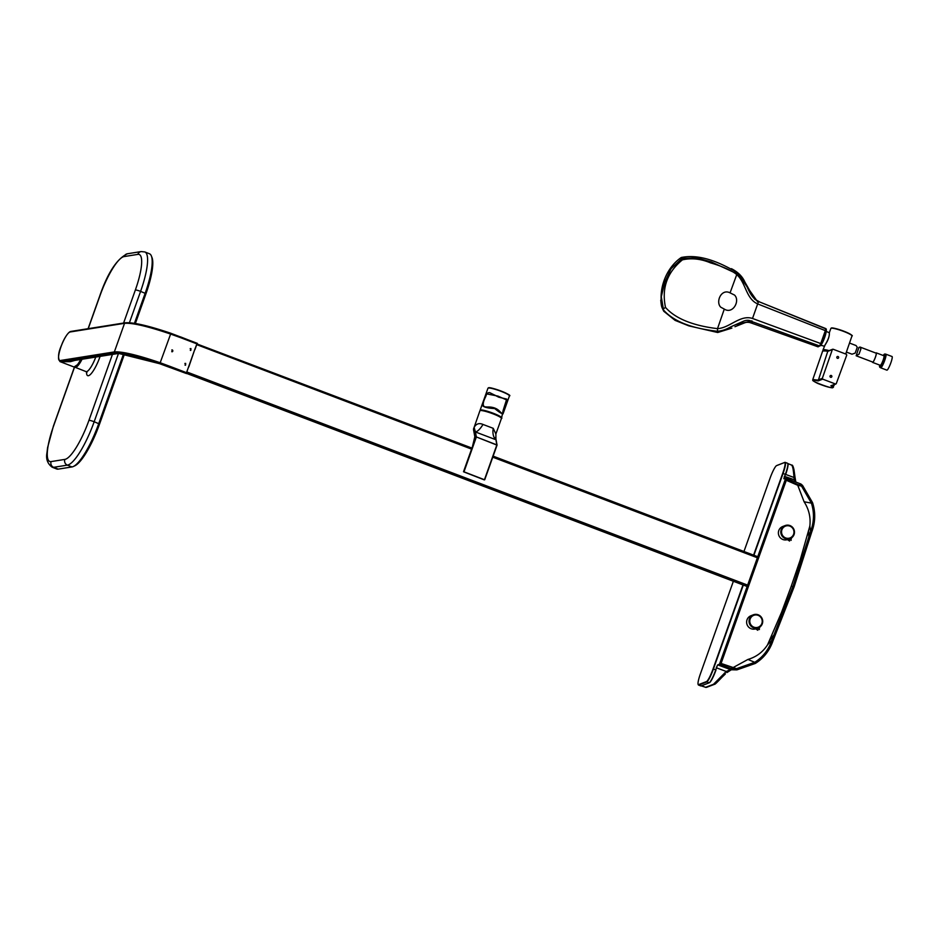 <?xml version="1.0" encoding="UTF-8"?>
<svg xmlns="http://www.w3.org/2000/svg" width="939" height="939" viewBox="0 0 939 939"><rect width="100%" height="100%" fill="white"/><g stroke="black" fill="none" stroke-linecap="round" stroke-linejoin="round"><path stroke-width="1.41" d="M747.021 619.799A6.972 6.819 -111.2 0 1 750.942 615.738L753.36 614.799A6.972 6.819 -111.2 0 1 762.327 623.719C763.02 616.958 760.027 613.989 753.36 614.799A6.972 6.819 -111.2 0 0 751.118 626.219A6.972 6.819 -111.2 0 0 758.395 627.804L755.977 628.743A6.972 6.819 -111.2 0 1 747.021 619.799M756.482 628.52L755.578 628.743M759.897 626.982L759.193 628.848L757.573 629.564L756.599 628.813A7.289 7.136 -111.2 0 0 757.926 627.98M778.783 530.57A6.972 6.819 -111.2 0 1 782.703 526.521L785.121 525.582A6.972 6.819 -111.2 0 1 794.089 534.502A6.972 6.819 -111.2 0 1 782.88 537.002A6.972 6.819 -111.2 0 1 785.121 525.582C791.788 524.76 794.781 527.741 794.089 534.514L790.157 538.575L787.739 539.514A6.972 6.819 -111.2 0 1 778.783 530.57M788.232 539.303L787.34 539.526M791.659 537.765L790.955 539.632L789.335 540.348L788.361 539.596A7.289 7.136 -111.2 0 0 789.676 538.763M495.874 434.041L495.945 439.757L475.416 431.952L474.125 427.409C476.155 423.747 479.101 422.761 482.986 424.44L493.245 428.337L495.874 434.041L501.438 418.442A11.432 1.549 -160.4 0 0 492.024 413.453A11.432 1.549 -160.4 0 0 480.111 410.601A11.432 1.549 -160.4 0 0 479.899 410.777L473.643 428.759A224.409 34.426 -69.2 0 0 473.69 428.959C473.655 433.9 477.247 432.597 472.47 446.577L463.537 471.66L484.641 479.806M503.14 410.39L506.731 399.087L498.715 397.185L489.806 392.655C487.869 392.349 486.531 393.641 485.768 396.516C482.787 402.35 482.446 405.789 484.747 406.833L487.341 406.998C492.329 406.833 496.238 408.066 499.09 410.707L501.684 413.277C502.529 413.993 503.011 413.031 503.14 410.39L501.626 417.843A11.409 1.538 19.6 0 1 501.414 418.019M503.21 412.972C503.198 414.674 500.358 413.195 494.7 408.559C487.2 408.195 483.022 406.998 482.141 404.967L486.12 393.781L497.999 396.105L507.799 400.483L503.492 410.918M485.768 396.516L485.181 396.023L480.134 410.19A11.409 1.538 19.6 0 1 480.345 410.014A11.409 1.538 19.6 0 1 492.224 412.867A11.409 1.538 19.6 0 1 501.626 417.843M506.731 399.087C501.684 398.171 496.05 396.035 489.806 392.655M463.702 471.848L484.242 479.864M463.514 471.742L472.47 446.577M473.561 429.874A1.901 1.819 -10.4 0 1 473.538 429.769L473.538 429.769A1.901 1.819 -10.4 0 1 473.643 428.759L474.125 427.409L476.284 437.21L464.007 471.707M473.585 430.05L473.69 428.959M472.434 446.647L474.829 436.741L473.573 429.968M463.655 471.624L476.355 436.952L475.416 431.952A11.432 4.132 118.6 0 0 482.986 424.44M484.524 479.512L496.813 445.016L495.945 439.757A11.432 7.136 101.6 0 1 493.245 428.337M484.747 479.688L497.048 445.145L476.355 436.952L497.06 444.98L484.759 479.653M188.774 366.973L194.784 349.437L186.309 373.276M172.154 351.773A0.951 0.916 81 0 0 171.837 349.907M171.767 351.714L172.4 349.93L172.248 351.761M185.194 365.201A0.951 0.916 81 0 0 184.889 363.428M185.042 365.154L185.652 363.381L185.511 365.212M190.464 350.388A0.951 0.916 81 0 0 190.171 348.615M190.312 350.341L190.946 348.569L190.781 350.4M74.956 360.376L70.425 361.679L60.671 361.703A16.139 3.838 111.5 0 1 60.119 361.656A16.139 3.838 111.5 0 1 60.084 361.644L60.049 361.632A16.139 3.838 -68.5 0 0 60.53 361.656L62.044 361.726M169.407 367.266L169.947 366.351L169.407 367.266L159.83 363.745L170.616 334.061C147.681 326.291 132.317 322.711 124.547 323.321L114.358 351.914C122.117 351.362 137.458 355.001 160.381 362.818L170.534 366.574L169.994 367.489L186.509 373.569L186.908 372.83L170.534 366.574L169.466 367.302M197.178 343.991L180.804 337.735L180.851 337.007L180.804 337.735L170.616 334.061L170.652 333.333L170.616 334.061M170.053 367.513L186.485 373.546L186.908 372.83M197.706 344.226L471.906 448.067M160.381 362.818L159.83 363.745L116.612 352.923L61.446 361.574L70.425 361.679M120.274 353.134L70.613 361.069M58.23 469.124L53.64 467.317A44.438 10.587 111.5 0 1 52.114 467.176L56.704 468.995A44.438 10.587 -68.5 0 0 58.23 469.124L71.963 466.941A44.438 10.587 -68.5 0 0 73.348 466.495A44.438 10.587 -68.5 0 0 98.759 423.548L123.655 353.627M134.453 323.321L145.181 293.191A44.438 10.587 -68.5 0 0 151.379 255.971A44.438 10.587 -68.5 0 0 149.454 253.765L144.864 251.957A44.438 10.587 111.5 0 1 140.592 291.383L129.429 322.711M151.379 255.971L152.001 257.544A43.171 10.282 111.5 0 1 145.979 293.696L135.38 323.474M124.582 353.78L99.557 424.052A43.171 10.282 111.5 0 1 74.874 465.779L73.348 466.495M753.583 555.149L782.703 473.362A12.571 1.925 -69.2 0 0 784.476 462.563L776.612 465.615A12.571 1.925 -69.2 0 0 776.565 465.627A12.571 1.925 -69.2 0 0 770.039 478.268L743.97 551.486M733.371 581.253L700.412 673.815A12.571 1.925 -69.2 0 0 698.111 684.39A12.571 1.925 -69.2 0 0 698.628 684.613L706.492 681.573A12.571 1.925 -69.2 0 0 713.065 668.908L742.984 584.903M776.917 465.474A12.888 1.972 110.8 0 1 776.964 465.451A12.888 1.972 110.8 0 1 777.011 465.427L784.875 462.375A12.888 1.972 110.8 0 1 785.168 462.364A12.888 1.972 110.8 0 1 783.056 473.456L753.911 555.278M743.324 585.032L713.417 668.991A12.888 1.972 110.8 0 1 706.68 681.972L698.816 685.024A12.888 1.972 110.8 0 1 698.522 685.047A12.888 1.972 110.8 0 1 698.287 684.789L698.111 684.39M783.854 478.667L785.403 474.348A12.888 1.972 -69.2 0 0 787.751 463.502A12.888 1.972 -69.2 0 0 787.516 463.256L785.168 462.364M787.751 463.502L787.927 463.913A12.571 1.925 110.8 0 1 785.638 474.453M698.522 685.047L700.87 685.94A12.888 1.972 -69.2 0 0 701.163 685.916L709.027 682.864A12.888 1.972 -69.2 0 0 709.074 682.853A12.888 1.972 -69.2 0 0 715.764 669.883L715.999 670.023A12.571 1.925 110.8 0 1 709.473 682.665A12.571 1.925 110.8 0 1 709.426 682.676L709.121 682.817M713.065 668.908L715.764 669.883L717.455 665.152M741.552 323.908C748.97 321.349 747.08 321.748 751.939 323.239L818.045 346.843L821.05 345.247L826.144 331.537L825.733 328.58L825.041 328.392L825.733 328.58L825.346 330.634L757.679 303.919C745.824 298.743 745.883 282.463 736.739 274.634C731.821 270.092 718.488 265.091 710.612 262.908C700.964 258.835 691.562 257.814 682.418 259.845C667.136 272.392 661.49 288.25 665.493 307.393C677.336 320.997 699.332 326.479 717.513 328.638C729.803 327.993 740.096 314.436 752.503 318.462L820.745 343.557L819.547 345.939L817.787 346.632M751.951 320.88L735.789 324.589M720.765 307.206C715.365 301.982 721.316 288.261 730.061 292.862L734.521 295.057C740.437 300.668 732.854 314.659 724.286 309.084L720.765 307.206M752.503 318.462L757.679 303.919M825.346 330.634L826.144 331.537L825.346 330.634L820.745 343.557L821.813 343.721L820.745 343.557M665.493 307.393L662.828 309.271C675.763 324.284 698.346 329.026 717.549 331.314C726.117 330.293 728.312 327.699 734.603 325.14L742.96 321.443C746.317 319.894 749.216 319.917 751.669 321.502L752.174 323.216C745.108 320.68 742.362 323.967 734.967 326.725L745.402 322.535M826.285 329.037L758.747 301.607C747.421 296.313 747.444 280.632 738.23 273.202C721.715 263.401 700.952 253.518 681.268 257.497L682.418 259.845M736.739 274.634L730.061 292.862L736.739 274.634L738.23 273.202M717.513 328.638L724.286 309.084L717.513 328.638L717.549 331.314M758.231 302.663L738.394 274.411L711.304 261.934L696.832 257.849L681.937 258.471L671.08 268.718L664.777 282.252L661.302 296.736L663.732 311.232L675.094 320.375L688.874 325.88L717.713 332.512L731.892 328.098M681.268 257.497C665.481 268.19 657.265 291.266 662.828 309.271M859.995 347.043L876.134 353.181A4.765 0.728 110.8 0 1 875.348 357.278A4.765 0.728 110.8 0 1 872.742 362.078L856.157 355.775L858.915 347.442L859.995 347.043L860.887 348.979L859.044 354.144L856.157 355.775M875.864 353.076A5.106 0.786 110.8 0 1 876.251 352.853A5.106 0.786 110.8 0 1 875.406 357.254A5.106 0.786 110.8 0 1 872.624 362.407A5.106 0.786 110.8 0 1 872.484 361.973M876.251 352.853L883.951 355.775A5.106 0.786 110.8 0 1 883.106 360.177A5.106 0.786 110.8 0 1 880.312 365.33L872.624 362.407M880.571 367.63A7.289 1.115 -69.2 0 0 880.712 367.806L886.874 370.154A7.289 1.115 -69.2 0 0 890.853 362.806A7.289 1.115 -69.2 0 0 892.05 356.527L885.888 354.191A7.289 1.115 -69.2 0 0 885.677 354.226M880.712 367.806A7.289 1.115 -69.2 0 0 884.691 360.459A7.289 1.115 -69.2 0 0 885.888 354.191M879.878 367.372L880.759 367.701A7.172 1.103 -69.2 0 0 884.667 360.47A7.172 1.103 -69.2 0 0 885.853 354.296L884.972 353.956A7.172 1.103 110.8 0 1 883.799 360.13A7.172 1.103 110.8 0 1 879.878 367.372L879.655 365.083A6.855 1.056 -69.2 0 0 880.442 366.386A6.855 1.056 -69.2 0 0 883.435 360.048A6.855 1.056 -69.2 0 0 884.761 354.66A6.855 1.056 -69.2 0 0 883.294 355.529L884.972 353.956M846.391 352.066L852.002 354.191L855.171 353.099L857.248 347.254L856.051 345.54L849.49 343.052M828.491 351.033L827.752 351.386A11.35 1.538 -160.4 0 0 822.904 350.752A11.35 1.538 -160.4 0 0 822.693 350.94L828.409 351.01M836.273 383.628L835.487 384.004L836.273 383.628L846.755 355.095L846.379 354.273L833.128 349.238L827.752 351.386L818.104 380.929C797.857 376.457 842.647 393.488 830.886 385.788L835.487 384.004L822.705 379.145L818.104 380.929M833.128 349.238L832.33 349.613L822.341 378.335L822.705 379.145M837.424 358.299A0.951 0.939 70.7 0 0 838.668 357.43A0.951 0.939 70.7 0 0 837.424 356.515A0.951 0.939 70.7 0 0 837.424 358.299M838.046 358.311A0.951 0.939 70.7 0 0 838.046 356.527A0.951 0.939 70.7 0 0 837.412 356.515M830.628 377.278A0.951 0.939 70.7 0 0 831.884 376.398A0.951 0.939 70.7 0 0 830.639 375.483A0.951 0.939 70.7 0 0 830.628 377.278M831.261 377.29A0.951 0.939 70.7 0 0 831.261 375.506A0.951 0.939 70.7 0 0 830.628 375.494M822.693 350.94L812.787 379.544L817.787 380.095L822.341 378.335M830.886 385.788L831.719 385.401L833.48 387.15M825.205 344.73L825.123 344.813C831.414 334.589 828.55 332.242 829.489 332.218L829.372 332.922C829.419 336.667 827.998 340.657 825.088 344.918L823.01 349.895A11.409 1.538 19.6 0 1 823.221 349.719A11.409 1.538 19.6 0 1 829.114 350.623M845.71 354.026L851.966 335.962A11.198 1.514 -160.4 0 0 842.741 331.068A11.198 1.514 -160.4 0 0 831.074 328.274A11.198 1.514 -160.4 0 0 830.862 328.45L829.489 332.218M753.724 571.569L721.082 663.439L736.516 668.674L754.733 662.312C762.891 657.147 768.595 649.788 771.858 640.245L792.927 586.476L810.603 531.415C814.113 521.99 814.383 512.565 811.413 503.14L801.53 486.097L786.495 479.747L753.724 571.569M735.19 668.662L732.784 667.746L747.949 659.448C756.318 656.96 762.855 652.077 767.574 644.788L781.588 612.251L791.19 586.37L800.122 560.231L809.841 526.075C810.827 517.366 808.913 509.255 804.101 501.766L797.751 485.287L785.767 480.04M719.485 664.19L785.743 478.104L800.955 484.043L802.587 485.451L812.564 502.67C815.651 512.377 815.404 522.072 811.812 531.767L794.101 586.922L772.997 640.774C769.675 650.539 763.783 658.086 755.32 663.439L736.915 669.871L734.791 669.847L719.485 664.19L717.736 664.871L716.234 667.746M734.791 669.847L731.211 669.765A2.019 1.667 -143.9 0 1 730.542 669.624L734.791 669.847M784.394 476.331L783.995 478.784L785.743 478.104M701.82 686.057L705.635 687.301L713.487 684.296L726.246 671.467L730.542 669.624L717.736 664.871M701.01 685.658L705.635 687.301A1.561 1.538 -110.8 0 0 706.68 687.289L714.591 684.285A1.655 1.62 -110.4 0 1 713.487 684.296M794.852 481.66L794.018 477.845C793.467 469.805 792.645 465.58 791.518 465.181M731.023 669.753L726.892 672.582L726.246 671.467L716.492 667.84M725.131 674.167A1.315 0.587 -158 0 0 725.225 674.108L715.377 683.651M788.279 463.737L791.847 465.181C792.41 464.746 793.115 466.178 793.936 469.477L795.427 480.122L784.652 476.437M732.502 669.401L731.246 669.66L732.502 669.401M714.591 684.285C715.26 684.672 722.279 676.62 725.225 674.108L725.225 674.108A1.315 0.587 -158 0 0 724.497 673.052M795.838 482.047L795.122 477.904L785.145 474.254M731.634 667.887L732.784 667.746M800.521 485.228L796.965 484.418M810.603 531.415L809.841 526.075M795.955 577.555L800.122 560.231M792.927 586.476L791.19 586.37M789.64 595.291L781.588 612.251M771.858 640.245L767.574 644.788M761.858 623.484A6.338 6.197 68.8 0 0 758.102 615.338A6.338 6.197 68.8 0 0 750.155 619.036A6.338 6.197 68.8 0 0 753.9 627.17A6.338 6.197 68.8 0 0 761.858 623.484M757.808 630.257L755.672 628.848M759.51 627.24L757.738 629.247M759.428 629.553L758.958 628.719M762.315 623.754A6.972 6.819 -111.2 0 1 758.395 627.804L762.327 623.742M793.608 534.256A6.338 6.197 68.8 0 0 789.863 526.122A6.338 6.197 68.8 0 0 781.905 529.807A6.338 6.197 68.8 0 0 785.661 537.941A6.338 6.197 68.8 0 0 793.608 534.256M789.57 541.04L787.434 539.632M791.272 538.024L789.499 540.031M791.19 540.336L790.72 539.502M186.767 371.95L747.597 585.114M480.51 410.413A11.104 1.502 19.6 0 1 491.919 413.125A11.104 1.502 19.6 0 1 501.25 417.984M488.151 388.089A11.409 1.538 -160.4 0 0 487.94 388.265L488.327 387.901C489.571 386.152 513.387 395.378 509.431 395.918A11.409 1.538 -160.4 0 0 500.041 390.941A11.409 1.538 -160.4 0 0 488.151 388.089M488.55 387.901A11.08 1.502 19.6 0 1 499.924 390.612A11.08 1.502 19.6 0 1 509.243 395.46M471.542 449.1L196.721 344.636L194.925 349.66M757.35 557.754L492.764 457.176M194.784 349.437L196.932 343.897M80.719 359.461A15.998 3.815 -68.5 0 1 74.557 367.043A15.998 3.815 -68.5 0 1 74.017 366.996L77.702 364.543L80.883 359.437A15.81 3.768 111.5 0 1 75.19 366.809M125.169 322.793L124.652 322.875A0.822 0.798 81 0 0 124.03 323.392L70.167 331.972A15.317 3.65 -68.5 0 0 60.941 346.925A15.317 3.65 -68.5 0 0 59.99 360.564L114.358 351.914L115.133 353.029L118.373 352.97M124.641 322.875L70.789 331.444A0.822 0.798 81 0 0 70.167 331.972M197.213 343.428L180.981 337.054M113.842 351.996A0.822 0.798 81 0 0 114.617 353.111M180.265 336.784L180.218 337.512L180.265 336.784M59.99 360.564A0.822 0.798 -99 0 0 60.53 361.656A1.901 1.831 -99 0 1 60.671 361.703M82.045 359.25A15.869 3.779 111.5 0 1 75.636 367.337A15.869 3.779 111.5 0 1 75.097 367.29L74.651 367.043M100.097 356.374A19.05 4.531 111.5 0 1 88.348 375.729A19.05 4.531 111.5 0 1 86.529 371.891M75.097 367.29L85.989 371.586A15.869 3.779 -68.5 0 0 86.541 371.633A15.869 3.779 -68.5 0 0 95.766 357.066M71.963 466.941L67.385 465.134L53.64 467.317A4.449 4.272 81 0 1 51.105 461.589L64.838 459.406A39.99 9.519 -68.5 0 0 88.947 420.355L112.434 354.414M99.557 424.052L94.17 421.74A44.438 10.587 111.5 0 1 67.385 465.134A4.449 4.272 -99 0 1 64.838 459.406M145.979 293.696L140.592 291.383A4.449 0.599 -160.4 0 0 135.369 289.987A39.99 9.519 -68.5 0 0 137.845 254.375L124.112 256.57A39.99 9.519 -68.5 0 0 100.004 295.621L88.231 328.673M118.49 353.451L94.17 421.74A4.449 0.599 -160.4 0 0 88.947 420.355M74.568 367.055L53.582 425.977A39.99 9.519 -68.5 0 0 51.105 461.589M123.596 323.039L135.369 289.987M124.112 256.57A4.449 4.272 -99 0 1 127.422 253.765L141.167 251.57A4.449 4.272 81 0 0 137.845 254.375M100.004 295.621A4.449 0.599 -160.4 0 0 99.827 295.715L88.09 328.697M53.582 425.977A4.449 0.599 -160.4 0 0 53.417 426.071L47.607 447.527L46.95 452.915C45.811 458.96 47.537 463.713 52.114 467.176M782.703 473.362L785.626 474.477M706.492 681.573L709.027 682.864M698.628 684.613L701.163 685.916M758.747 301.607L825.733 328.58L826.414 330.188M751.669 321.502L819.547 345.939L821.05 345.247M826.038 331.948A7.383 1.127 110.8 0 1 824.618 337.606A7.383 1.127 110.8 0 1 821.719 343.956M823.339 339.871A7.066 1.08 -69.2 0 0 824.254 337.512A7.066 1.08 -69.2 0 0 824.994 335.246M823.703 350.376A10.716 1.455 19.6 0 1 828.233 350.975M824.289 346.421L825.088 344.918M831.461 328.087A10.892 1.479 19.6 0 1 843.598 331.103A10.892 1.479 19.6 0 1 851.79 335.528M828.538 350.846A11.08 1.502 -160.4 0 0 823.409 350.13A11.08 1.502 -160.4 0 0 823.198 350.411M801.53 486.097L797.751 485.287M811.413 503.14L804.101 501.766M808.819 537.566L808.69 530.629M774.346 634.365L769.546 640.539M754.733 662.312L747.949 659.448M479.899 410.777L480.287 410.413C481.519 408.641 505.428 417.925 501.438 418.442M503.011 413.935L509.431 395.918M487.94 388.265L485.181 396.023M473.573 429.98L473.632 428.384M495.628 437.257L497.048 445.145M186.65 373.417L746.904 586.406M493.139 456.143L757.55 556.651M125.145 322.793C133.068 322.159 148.28 325.645 170.769 333.239L197.307 343.357M170.018 367.536L159.853 363.78C139.383 356.75 124.969 353.123 116.6 352.923L116.6 352.923M120.38 353.146L70.566 361.081M60.049 361.632C57.631 358.17 58.171 352.583 61.692 344.859C63.57 339.507 68.101 331.854 70.789 331.444M74.017 366.996L60.119 361.656M127.422 253.765C116.964 258.741 107.762 272.721 99.827 295.715M141.167 251.57L144.864 251.957M74.427 367.067L53.417 426.071M86.846 371.774L86.951 372.419L85.989 371.586M663.732 311.232C661.396 306.325 661.49 307.041 660.751 300.163M759.052 301.56L754.58 299.107L744.85 281.993C742.42 276.453 737.937 272.017 731.411 268.671M820.827 345.658L826.191 331.444L826.285 329.026M829.36 332.77L826.203 331.408M824.336 346.291L821.132 345.235M857.248 347.254L855.171 353.099M828.092 351.022L832.693 349.238M812.787 379.544C813.937 380.577 809.899 379.344 817.435 383.3C825.358 386.469 830.44 387.913 832.67 387.619L834.583 384.509M831.344 385.765L835.921 383.992M830.862 328.45L831.25 328.087C831.966 327.394 836.966 328.756 846.227 332.16C851.274 334.636 853.187 335.892 851.966 335.962M846.555 351.609L849.818 342.16M726.892 672.582L731.328 669.765M706.68 687.289L705.365 687.325"/></g></svg>
